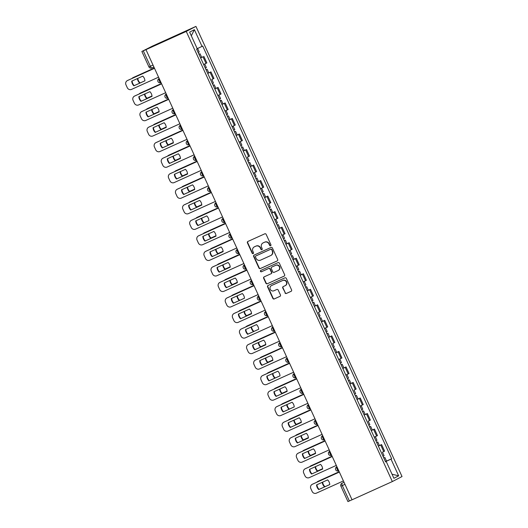 <?xml version="1.0" encoding="UTF-8"?>
<svg xmlns="http://www.w3.org/2000/svg" width="528" height="528" viewBox="0 0 528 528"><rect width="100%" height="100%" fill="white"/><g stroke="black" fill="none" stroke-linecap="round" stroke-linejoin="round"><path stroke-width="0.79" d="M270.574 245.738A0.752 0.719 -117.4 0 0 270.917 244.754L266.158 234.373A1.076 1.03 -117.4 0 0 264.779 233.818L247.909 241.448A1.076 1.03 -117.4 0 0 247.421 242.854L252.173 253.235A0.752 0.719 -117.4 0 0 253.176 253.605A0.752 0.719 -117.4 0 0 253.486 252.641L252.872 251.295A3.439 3.293 -117.4 0 1 254.437 246.814L255.842 246.18A3.439 3.293 -117.4 0 1 260.271 247.949L260.891 249.289A0.752 0.719 -117.4 0 0 261.888 249.665A0.752 0.719 -117.4 0 0 262.198 248.695L261.584 247.355A3.439 3.293 -117.4 0 1 263.149 242.867L264.554 242.233A3.439 3.293 -117.4 0 1 268.99 244.002L269.603 245.348A0.752 0.719 -117.4 0 0 270.574 245.738M284.988 292.908A1.076 1.03 -117.4 0 0 286.374 293.462L291.106 291.324A1.076 1.03 -117.4 0 0 291.595 289.918L286.315 278.388A1.076 1.03 -117.4 0 0 284.929 277.84L268.066 285.47A1.076 1.03 -117.4 0 0 267.577 286.869L272.851 298.399A1.076 1.03 -117.4 0 0 274.237 298.954L279.952 296.366A1.076 1.03 -117.4 0 0 280.441 294.967L278.183 290.03A1.076 1.03 -117.4 0 0 276.797 289.476L273.966 290.763A2.878 2.752 -117.4 0 1 270.29 289.344A2.878 2.752 -117.4 0 1 271.57 285.536L282.678 280.507A2.878 2.752 -117.4 0 1 286.348 281.926A2.878 2.752 -117.4 0 1 285.067 285.734L283.219 286.572A1.076 1.03 -117.4 0 0 282.731 287.978L285.272 292.763A1.076 1.03 -117.4 0 0 286.651 293.317L291.265 291.232M392.337 481.562L352.051 499.792L145.959 49.645L186.245 31.423L392.337 481.562L402.032 476.54L195.941 26.4L152.414 46.114L141.86 51.46L143.286 50.84L150.348 66.271A2.191 0.634 65.7 0 0 151.82 67.973A2.191 0.634 65.7 0 0 151.826 67.967L153.919 67.023L151.82 67.973A2.191 2.191 0 0 1 148.922 66.884L153.021 65.063M277.193 260.931A1.076 1.03 -117.4 0 0 277.682 259.532L272.402 248.002A1.076 1.03 -117.4 0 0 271.016 247.447L254.153 255.083A1.076 1.03 -117.4 0 0 253.664 256.483L258.938 268.013A1.076 1.03 -117.4 0 0 260.324 268.567L277.286 260.885M279.358 263.195L284.638 274.725A1.076 1.03 -117.4 0 1 284.15 276.131L267.28 283.76A1.076 1.03 -117.4 0 1 265.894 283.206L263.637 278.269A1.076 1.03 -117.4 0 1 264.125 276.87L270.97 273.775A1.076 1.03 -117.4 0 0 271.458 272.375L269.96 269.102A1.076 1.03 -117.4 0 0 268.574 268.547L261.452 271.768A0.752 0.719 -117.4 0 1 260.489 271.399A0.752 0.719 -117.4 0 1 260.825 270.402L277.972 262.647A1.076 1.03 -117.4 0 1 279.358 263.195M352.044 499.772L347.952 501.6L340.883 486.169L342.309 485.549L349.378 500.98M145.959 49.645L143.286 50.84M186.245 31.423L195.941 26.4M203.63 64.495L205.986 63.367L202.983 56.793L200.62 57.928M202.983 56.793L201.293 57.506M205.986 63.367L206.851 62.918L203.841 56.351M208.402 73.036L210.949 71.881L207.728 73.458M211.807 79.523L213.959 78.448L210.949 71.881M215.51 88.559L218.064 87.404L214.837 88.981M217.846 95.555L221.067 93.977L218.064 87.404M222.618 104.089L225.172 102.934L221.951 104.511M224.954 111.085L228.182 109.507L225.172 102.934M229.726 119.618L232.28 118.463L229.06 120.041M232.069 126.614L235.29 125.037L232.28 118.463M236.841 135.148L239.389 133.993L236.168 135.571M239.177 142.144L242.398 140.567L239.389 133.993M243.949 150.678L246.503 149.523L243.276 151.1M247.355 157.166L249.506 156.09L246.503 149.523M251.057 166.208L253.612 165.053L250.384 166.63M253.394 173.197L256.621 171.62L253.612 165.053M258.166 181.738L260.72 180.583L257.499 182.16M262.152 192.324L263.234 191.796L261.591 188.219L260.515 188.74L263.729 187.15L260.72 180.583M265.28 197.267L267.828 196.112L264.607 197.69M268.686 203.755L270.838 202.679L267.828 196.112M272.389 212.791L274.943 211.642L271.715 213.213M274.725 219.787L277.946 218.209L274.943 211.642M279.497 228.32L282.051 227.165L278.824 228.743M281.833 235.316L285.061 233.739L282.051 227.165M286.605 243.85L289.159 242.695L285.938 244.273M288.941 250.846L292.169 249.269L289.159 242.695M293.72 259.38L296.267 258.225L293.047 259.802M296.056 266.376L299.277 264.799L296.267 258.225M300.828 274.91L303.376 273.755L300.155 275.332M303.164 281.899L306.385 280.322L303.376 273.755M307.936 290.44L310.49 289.285L307.263 290.862M310.273 297.429L313.493 295.852L310.49 289.285M315.044 305.969L317.599 304.814L314.378 306.392M318.457 312.457L320.608 311.381L317.599 304.814M322.153 321.499L324.707 320.344L321.486 321.922M324.496 328.489L327.716 326.911L324.707 320.344M329.267 337.029L331.815 335.874L328.594 337.445M332.673 343.517L334.825 342.441L331.815 335.874M336.376 352.552L338.93 351.397L335.702 352.975M338.712 359.548L341.933 357.971L338.93 351.397M343.484 368.082L346.038 366.927L342.811 368.504M345.82 375.078L349.048 373.501L346.038 366.927M350.592 383.612L353.146 382.457L349.925 384.034M354.004 390.1L356.156 389.03L353.146 382.457M357.707 399.142L360.254 397.987L357.034 399.564M360.043 406.131L363.264 404.56L360.254 397.987M364.815 414.671L367.369 413.516L364.142 415.094M368.221 421.159L370.372 420.083L367.369 413.516M371.923 430.201L374.477 429.046L371.25 430.624M374.26 437.191L377.487 435.613L374.477 429.046M379.031 445.731L381.586 444.576L378.365 446.153M382.444 452.219L384.595 451.143L381.586 444.576M385.473 461.683L390.991 459.109L398.647 475.834L393.901 478.289L386.239 461.564L385.579 461.908L196.621 49.196L197.287 48.853L189.631 32.129L194.377 29.674L202.033 46.398L197.195 48.655M390.991 459.109L391.657 458.766L202.699 46.048L202.033 46.398M386.146 461.261L391.657 458.766M386.239 461.564L385.552 461.861M194.377 29.674L191.321 35.825M392.027 474.197L398.647 475.834M270.739 245.632A0.752 0.719 -117.4 0 1 269.887 245.203L269.267 243.857A3.439 3.293 -117.4 0 0 264.838 242.088L264.554 242.233M263.003 242.939L263.287 242.794A3.439 3.293 -117.4 0 1 263.432 242.722L264.838 242.088M254.285 246.886L254.569 246.741A3.439 3.293 -117.4 0 1 254.72 246.668L256.126 246.028A3.439 3.293 -117.4 0 1 260.555 247.804L261.169 249.143A0.752 0.719 -117.4 0 0 262.02 249.572M248.035 241.395A1.076 1.03 -117.4 0 0 247.705 242.708L252.457 253.084A0.752 0.719 -117.4 0 0 253.308 253.513M254.278 255.024A1.076 1.03 -117.4 0 0 253.942 256.337L259.222 267.868A1.076 1.03 -117.4 0 0 260.608 268.415L277.352 260.845M271.583 249.671A0.752 0.719 -117.4 0 0 270.613 249.282L255.809 255.981A0.752 0.719 -117.4 0 0 255.466 256.964L256.113 258.377A3.439 3.293 -117.4 0 0 260.542 260.152L270.666 255.572A3.439 3.293 -117.4 0 0 272.23 251.09L271.867 249.526A0.752 0.719 -117.4 0 0 270.897 249.137L270.613 249.282M256.027 255.869A0.752 0.719 -117.4 0 1 256.093 255.836L270.897 249.137M270.811 255.499L271.095 255.354A3.439 3.293 -117.4 0 0 272.514 250.939L272.23 251.09M271.867 249.526L272.514 250.939M284.308 276.038L267.28 283.76M264.251 276.817A1.076 1.03 -117.4 0 0 263.921 278.124L266.178 283.061A1.076 1.03 -117.4 0 0 267.564 283.615M271.062 273.728L271.247 273.629A1.076 1.03 -117.4 0 0 271.742 272.23L270.244 268.957A1.076 1.03 -117.4 0 0 268.858 268.402L261.452 271.768M260.977 270.336A0.752 0.719 -117.4 0 0 261.736 271.623M278.065 270.567A2.878 2.752 -117.4 0 0 279.345 266.752A2.878 2.752 -117.4 0 0 275.669 265.34L271.762 267.109A1.076 1.03 -117.4 0 0 271.273 268.508L272.771 271.781A1.076 1.03 -117.4 0 0 274.151 272.336L278.065 270.567M278.348 270.415A2.878 2.752 -117.4 0 0 279.629 266.607A2.878 2.752 -117.4 0 0 275.953 265.188L275.669 265.34M271.953 267.01A1.076 1.03 -117.4 0 1 272.045 266.963L275.953 265.188M283.345 286.519A1.076 1.03 -117.4 0 0 283.008 287.826L285.272 292.763M285.351 285.589A2.878 2.752 -117.4 0 0 286.631 281.774A2.878 2.752 -117.4 0 0 282.955 280.361L282.678 280.507M271.445 285.595L271.729 285.45A2.878 2.752 -117.4 0 1 271.854 285.384L282.955 280.361M268.191 285.41A1.076 1.03 -117.4 0 0 267.854 286.724L273.134 298.254A1.076 1.03 -117.4 0 0 274.52 298.808L280.111 296.274M198.937 54.259L200.02 53.731L198.911 54.199M200.581 57.842L201.663 57.314L200.02 53.731M137.775 78.401A6.844 6.547 -117.4 0 0 139.887 82.705L139.517 82.896A6.844 6.547 -117.4 0 1 137.405 78.573M154.367 68.006L133.115 77.623A3.287 3.142 -117.4 0 0 132.026 78.461M198.165 52.569L199.247 52.034L197.611 48.464M132.977 77.689L133.34 77.497A3.287 3.142 62.6 0 1 133.485 77.431L133.115 77.623M154.354 67.987L133.485 77.431M139.887 82.705L139.517 82.896M144.923 80.797L134.231 85.628A6.844 6.547 62.6 0 1 132.092 80.975M154.506 68.31L127.466 80.546A3.287 3.142 -117.4 0 0 127.321 80.619L127.69 80.428A3.287 3.142 62.6 0 1 127.835 80.355L154.499 68.29M133.868 85.82L144.923 80.817A6.844 6.547 62.6 0 0 142.778 76.138L131.723 81.14A6.844 6.547 62.6 0 0 133.868 85.82L134.231 85.628M127.321 80.619A3.287 3.142 -117.4 0 0 125.968 84.83L127.288 87.714A3.287 3.142 -117.4 0 0 131.518 89.404L158.565 77.174M206.052 69.788L207.128 69.254L206.019 69.729M207.689 73.372L208.771 72.838L207.128 69.254M152.005 95.99L146.626 98.426A6.844 6.547 -117.4 0 1 144.514 94.103M140.085 93.218L140.455 93.027A3.287 3.142 62.6 0 1 140.593 92.961L161.469 83.516L140.23 93.146A3.287 3.142 -117.4 0 0 139.135 93.991M205.273 68.092L206.356 67.564L204.712 63.987L203.636 64.508M151.998 95.971L146.626 98.426M144.883 93.931A6.844 6.547 -117.4 0 0 146.995 98.234M213.16 85.318L214.236 84.784L213.134 85.259M214.797 88.902L215.879 88.367L214.236 84.784M159.113 111.52L153.74 113.956A6.844 6.547 -117.4 0 1 151.628 109.633M168.584 99.066L147.338 108.676A3.287 3.142 -117.4 0 0 146.243 109.514M212.381 83.622L213.464 83.094L211.827 79.517M159.106 111.5L153.74 113.956M151.998 109.461A6.844 6.547 -117.4 0 0 154.103 113.764M147.193 108.748L147.563 108.557A3.287 3.142 62.6 0 1 147.708 108.484L147.338 108.676M168.577 99.046L147.708 108.484M152.031 96.327L141.346 101.158A6.844 6.547 62.6 0 1 139.201 96.505M161.614 83.84L134.574 96.076A3.287 3.142 -117.4 0 0 134.429 96.142L134.798 95.957A3.287 3.142 62.6 0 1 134.944 95.885L161.608 83.82M140.976 101.35L152.031 96.347A6.844 6.547 62.6 0 0 149.893 91.667L138.831 96.67A6.844 6.547 62.6 0 0 140.976 101.35L141.346 101.158M134.429 96.142A3.287 3.142 -117.4 0 0 133.076 100.36L134.402 103.244A3.287 3.142 -117.4 0 0 138.633 104.933L165.673 92.697M159.139 111.877L148.084 116.879A6.844 6.547 62.6 0 1 145.946 112.2L157.001 107.197A6.844 6.547 62.6 0 1 159.139 111.877L148.454 116.688A6.844 6.547 62.6 0 1 146.309 112.035M141.544 111.672L141.907 111.481A3.287 3.142 62.6 0 1 142.052 111.415L168.716 99.35L141.682 111.606A3.287 3.142 -117.4 0 0 140.191 115.889L141.511 118.774A3.287 3.142 -117.4 0 0 145.741 120.463L172.781 108.227M148.084 116.879L148.454 116.688M220.268 100.848L221.351 100.313L220.242 100.782M221.912 104.432L222.988 103.897L221.351 100.313M166.221 127.05L160.849 129.479A6.844 6.547 -117.4 0 1 158.737 125.156M154.301 124.278L154.671 124.087A3.287 3.142 62.6 0 1 154.816 124.014L175.685 114.569L154.447 124.205A3.287 3.142 -117.4 0 0 153.358 125.044M219.496 99.152L220.572 98.624L218.935 95.04L217.853 95.568M166.221 127.03L160.849 129.479M159.106 124.991A6.844 6.547 -117.4 0 0 161.218 129.294M227.377 116.371L228.459 115.843L227.35 116.312M229.02 119.955L230.096 119.427L228.459 115.843M173.329 142.58L167.957 145.009A6.844 6.547 -117.4 0 1 165.845 140.686M182.807 130.119L161.555 139.735A3.287 3.142 -117.4 0 0 160.466 140.573M226.604 114.682L227.68 114.154L226.043 110.57M224.961 111.098L226.03 110.583M173.329 142.553L167.957 145.009M166.214 140.521A6.844 6.547 -117.4 0 0 168.326 144.817M161.416 139.808L161.779 139.616A3.287 3.142 62.6 0 1 161.924 139.544L161.555 139.735M182.794 130.099L161.924 139.544M234.491 131.901L235.567 131.373L234.458 131.842M236.128 135.485L237.211 134.957L235.567 131.373M180.444 158.11L175.065 160.538A6.844 6.547 -117.4 0 1 172.953 156.215M189.915 145.649L168.67 155.265A3.287 3.142 -117.4 0 0 167.574 156.103M233.713 130.211L234.795 129.683L233.152 126.1L232.076 126.628M180.437 158.083L175.065 160.538M173.323 156.05A6.844 6.547 -117.4 0 0 175.435 160.347M168.524 155.331L168.894 155.146A3.287 3.142 62.6 0 1 169.033 155.074L168.67 155.265M189.908 145.629L169.033 155.074M166.247 127.38L155.562 132.218A6.844 6.547 62.6 0 1 153.424 127.565M175.837 114.899L148.797 127.136A3.287 3.142 -117.4 0 0 148.652 127.202L149.021 127.01A3.287 3.142 62.6 0 1 149.16 126.944L175.824 114.88M155.192 132.409L166.254 127.406A6.844 6.547 62.6 0 0 164.109 122.727L153.054 127.73A6.844 6.547 62.6 0 0 155.192 132.409L155.562 132.218M148.652 127.202A3.287 3.142 -117.4 0 0 147.299 131.413L148.619 134.303A3.287 3.142 -117.4 0 0 152.849 135.993L179.89 123.757M173.362 142.936L162.307 147.939A6.844 6.547 62.6 0 1 160.162 143.26L171.217 138.257A6.844 6.547 62.6 0 1 173.362 142.936L162.67 147.748A6.844 6.547 62.6 0 1 160.532 143.095M155.76 142.732L156.13 142.54A3.287 3.142 62.6 0 1 156.268 142.474L182.939 130.409L155.905 142.666A3.287 3.142 -117.4 0 0 154.407 146.942L155.727 149.833A3.287 3.142 -117.4 0 0 159.958 151.523L187.004 139.286M162.307 147.939L162.67 147.748M180.47 158.44L169.778 163.277A6.844 6.547 62.6 0 1 167.64 158.624M190.054 145.959L163.013 158.189A3.287 3.142 -117.4 0 0 162.868 158.261L163.238 158.07A3.287 3.142 62.6 0 1 163.383 158.004L190.047 145.939M169.415 163.469L180.47 158.466A6.844 6.547 62.6 0 0 178.332 153.787L167.27 158.789A6.844 6.547 62.6 0 0 169.415 163.469L169.778 163.277M162.868 158.261A3.287 3.142 -117.4 0 0 161.515 162.472L162.835 165.363A3.287 3.142 -117.4 0 0 167.072 167.053L194.113 154.816M187.579 173.969L176.893 178.807A6.844 6.547 62.6 0 1 174.748 174.148M197.162 161.489L170.122 173.719A3.287 3.142 -117.4 0 0 169.983 173.791L170.346 173.6A3.287 3.142 62.6 0 1 170.491 173.527L197.155 161.462M176.524 178.999L187.579 173.996A6.844 6.547 62.6 0 0 185.44 169.316L174.379 174.319A6.844 6.547 62.6 0 0 176.524 178.999L176.893 178.807M169.983 173.791A3.287 3.142 -117.4 0 0 168.623 178.002L169.95 180.886A3.287 3.142 -117.4 0 0 174.181 182.582L201.221 170.346M194.687 189.499L184.001 194.337A6.844 6.547 62.6 0 1 181.863 189.677M204.277 177.012L177.23 189.248A3.287 3.142 -117.4 0 0 177.091 189.321L177.454 189.13A3.287 3.142 62.6 0 1 177.599 189.057L204.263 176.992M183.632 194.522L194.693 189.519A6.844 6.547 62.6 0 0 192.548 184.846L181.493 189.849A6.844 6.547 62.6 0 0 183.632 194.522L184.001 194.337M177.091 189.321A3.287 3.142 -117.4 0 0 175.738 193.532L177.058 196.416A3.287 3.142 -117.4 0 0 181.289 198.112L208.329 185.876M201.802 205.029L191.11 209.867A6.844 6.547 62.6 0 1 188.971 205.207M211.385 192.542L184.345 204.778A3.287 3.142 -117.4 0 0 184.199 204.851L184.569 204.659A3.287 3.142 62.6 0 1 184.708 204.587L211.378 192.522M190.74 210.052L201.802 205.049A6.844 6.547 62.6 0 0 199.657 200.369L188.602 205.372A6.844 6.547 62.6 0 0 190.74 210.052L191.11 209.867M184.199 204.851A3.287 3.142 -117.4 0 0 182.846 209.062L184.166 211.946A3.287 3.142 -117.4 0 0 188.397 213.635L215.444 201.406M208.91 220.579L197.855 225.581A6.844 6.547 62.6 0 1 195.71 220.902L206.765 215.899A6.844 6.547 62.6 0 1 208.91 220.579L198.218 225.39A6.844 6.547 62.6 0 1 196.079 220.737M191.308 220.374L191.677 220.189A3.287 3.142 62.6 0 1 191.822 220.117L218.486 208.052L191.453 220.308A3.287 3.142 -117.4 0 0 189.955 224.591L191.275 227.476A3.287 3.142 -117.4 0 0 195.505 229.165L222.552 216.929M197.855 225.581L198.218 225.39M216.018 236.089L205.333 240.92A6.844 6.547 62.6 0 1 203.188 236.267M225.601 223.601L198.561 235.838A3.287 3.142 -117.4 0 0 198.416 235.904L198.785 235.712A3.287 3.142 62.6 0 1 198.931 235.646L225.595 223.582M204.963 241.111L216.018 236.108A6.844 6.547 62.6 0 0 213.88 231.429L202.818 236.432A6.844 6.547 62.6 0 0 204.963 241.111L205.333 240.92M198.416 235.904A3.287 3.142 -117.4 0 0 197.063 240.121L198.389 243.005A3.287 3.142 -117.4 0 0 202.62 244.695L229.66 232.459M223.126 251.638L212.071 256.641A6.844 6.547 62.6 0 1 209.933 251.962L220.988 246.959A6.844 6.547 62.6 0 1 223.126 251.638L212.441 256.45A6.844 6.547 62.6 0 1 210.302 251.797M205.531 251.434L205.894 251.242A3.287 3.142 62.6 0 1 206.039 251.176L232.703 239.111L205.669 251.368A3.287 3.142 -117.4 0 0 204.178 255.644L205.498 258.535A3.287 3.142 -117.4 0 0 209.728 260.225L236.768 247.988M212.071 256.641L212.441 256.45M230.241 267.142L219.549 271.979A6.844 6.547 62.6 0 1 217.411 267.326M239.824 254.661L212.784 266.897A3.287 3.142 -117.4 0 0 212.639 266.963L213.008 266.772A3.287 3.142 62.6 0 1 213.147 266.706L239.811 254.641M219.179 272.171L230.241 267.168A6.844 6.547 62.6 0 0 228.096 262.489L217.041 267.491A6.844 6.547 62.6 0 0 219.179 272.171L219.549 271.979M212.639 266.963A3.287 3.142 -117.4 0 0 211.286 271.174L212.606 274.065A3.287 3.142 -117.4 0 0 216.836 275.755L243.877 263.518M237.349 282.671L226.657 287.509A6.844 6.547 62.6 0 1 224.519 282.856M246.932 270.191L219.892 282.421A3.287 3.142 -117.4 0 0 219.747 282.493L220.117 282.302A3.287 3.142 62.6 0 1 220.262 282.236L246.926 270.171M226.294 287.701L237.349 282.698A6.844 6.547 62.6 0 0 235.204 278.018L224.149 283.021A6.844 6.547 62.6 0 0 226.294 287.701L226.657 287.509M219.747 282.493A3.287 3.142 -117.4 0 0 218.394 286.704L219.714 289.595A3.287 3.142 -117.4 0 0 223.945 291.284L250.991 279.048M244.457 298.201L233.772 303.039A6.844 6.547 62.6 0 1 231.627 298.379M226.855 298.023L227.225 297.832A3.287 3.142 62.6 0 1 227.37 297.759L254.034 285.701L227 297.95A3.287 3.142 -117.4 0 0 225.502 302.234L226.829 305.125A3.287 3.142 -117.4 0 0 231.059 306.814L258.1 294.578M233.402 303.23L244.457 298.228A6.844 6.547 62.6 0 0 242.319 293.548L231.257 298.551A6.844 6.547 62.6 0 0 233.402 303.23L233.772 303.039M251.566 313.731L240.88 318.569A6.844 6.547 62.6 0 1 238.735 313.909M261.155 301.244L234.109 313.48A3.287 3.142 -117.4 0 0 233.97 313.553L234.333 313.361A3.287 3.142 62.6 0 1 234.478 313.289L261.142 301.224M240.511 318.754L251.566 313.751A6.844 6.547 62.6 0 0 249.427 309.078L238.372 314.081A6.844 6.547 62.6 0 0 240.511 318.754L240.88 318.569M233.97 313.553A3.287 3.142 -117.4 0 0 232.617 317.764L233.937 320.648A3.287 3.142 -117.4 0 0 238.168 322.344L265.208 310.108M258.68 329.281L247.619 334.283A6.844 6.547 62.6 0 1 245.48 329.604L256.535 324.601A6.844 6.547 62.6 0 1 258.68 329.281L247.988 334.099A6.844 6.547 62.6 0 1 245.85 329.439M241.078 329.083L241.448 328.891A3.287 3.142 62.6 0 1 241.586 328.819L268.25 316.754L241.223 329.01A3.287 3.142 -117.4 0 0 239.725 333.293L241.045 336.178A3.287 3.142 -117.4 0 0 245.276 337.867L272.316 325.637M247.619 334.283L247.988 334.099M265.789 344.791L255.097 349.622A6.844 6.547 62.6 0 1 252.958 344.969M275.372 332.303L248.332 344.54A3.287 3.142 -117.4 0 0 248.186 344.606L248.556 344.421A3.287 3.142 62.6 0 1 248.695 344.348L275.365 332.284M254.734 349.813L265.789 344.81A6.844 6.547 62.6 0 0 263.644 340.131L252.589 345.134A6.844 6.547 62.6 0 0 254.734 349.813L255.097 349.622M248.186 344.606A3.287 3.142 -117.4 0 0 246.833 348.823L248.153 351.707A3.287 3.142 -117.4 0 0 252.384 353.397L279.431 341.167M272.897 360.34L261.842 365.343A6.844 6.547 62.6 0 1 259.697 360.664L270.758 355.661A6.844 6.547 62.6 0 1 272.897 360.34L262.205 365.152A6.844 6.547 62.6 0 1 260.066 360.499M255.295 360.136L255.664 359.951A3.287 3.142 62.6 0 1 255.809 359.878L282.473 347.813L255.44 360.07A3.287 3.142 -117.4 0 0 253.942 364.353L255.268 367.237A3.287 3.142 -117.4 0 0 259.499 368.927L286.539 356.69M261.842 365.343L262.205 365.152M280.005 375.844L269.32 380.681A6.844 6.547 62.6 0 1 267.175 376.028M289.588 363.363L262.548 375.599A3.287 3.142 -117.4 0 0 262.409 375.665L262.772 375.474A3.287 3.142 62.6 0 1 262.918 375.408L289.582 363.343M268.95 380.873L280.005 375.87A6.844 6.547 62.6 0 0 277.867 371.191L266.805 376.193A6.844 6.547 62.6 0 0 268.95 380.873L269.32 380.681M262.409 375.665A3.287 3.142 -117.4 0 0 261.05 379.883L262.376 382.767A3.287 3.142 -117.4 0 0 266.607 384.457L293.647 372.22M287.113 391.373L276.428 396.211A6.844 6.547 62.6 0 1 274.289 391.558M296.703 378.893L269.656 391.129A3.287 3.142 -117.4 0 0 269.518 391.195L269.881 391.004A3.287 3.142 62.6 0 1 270.026 390.938L296.69 378.873M276.058 396.403L287.12 391.4A6.844 6.547 62.6 0 0 284.975 386.72L273.92 391.723A6.844 6.547 62.6 0 0 276.058 396.403L276.428 396.211M269.518 391.195A3.287 3.142 -117.4 0 0 268.165 395.406L269.485 398.297A3.287 3.142 -117.4 0 0 273.715 399.986L300.755 387.75M294.228 406.903L283.536 411.741A6.844 6.547 62.6 0 1 281.398 407.088M276.626 406.725L276.995 406.534A3.287 3.142 62.6 0 1 277.134 406.468L303.805 394.403L276.771 406.652A3.287 3.142 -117.4 0 0 275.273 410.936L276.593 413.827A3.287 3.142 -117.4 0 0 280.823 415.516L307.87 403.28M283.173 411.932L294.228 406.93A6.844 6.547 62.6 0 0 292.083 402.25L281.028 407.253A6.844 6.547 62.6 0 0 283.173 411.932L283.536 411.741M241.6 147.431L242.675 146.903L241.573 147.371M243.236 151.015L244.319 150.487L242.675 146.903M187.552 173.639L182.18 176.068A6.844 6.547 -117.4 0 1 180.068 171.745M175.633 170.861L176.002 170.669A3.287 3.142 62.6 0 1 176.141 170.603L197.017 161.159L175.778 170.795A3.287 3.142 -117.4 0 0 174.682 171.633M240.821 145.741L241.903 145.207L240.266 141.629M239.184 142.157L240.247 141.636M187.546 173.613L182.18 176.068M180.437 171.58A6.844 6.547 -117.4 0 0 182.543 175.877M248.708 162.961L249.79 162.433L248.681 162.901M250.351 166.544L251.427 166.016L249.79 162.433M187.546 187.11A6.844 6.547 -117.4 0 0 189.651 191.407L194.66 189.143L189.288 191.598A6.844 6.547 -117.4 0 1 187.176 187.275M204.131 176.708L182.886 186.325A3.287 3.142 -117.4 0 0 181.79 187.163M247.936 161.271L249.011 160.736L247.375 157.159M182.741 186.391L183.11 186.199A3.287 3.142 62.6 0 1 183.256 186.133L182.886 186.325M204.125 176.689L183.256 186.133M189.651 191.407L189.288 191.598M255.816 178.49L256.898 177.962L255.79 178.431M257.459 182.074L258.535 181.546L256.898 177.962M201.769 204.692L196.396 207.128A6.844 6.547 -117.4 0 1 194.284 202.805M189.856 201.92L190.219 201.729A3.287 3.142 62.6 0 1 190.364 201.663L211.233 192.218L189.994 201.854A3.287 3.142 -117.4 0 0 188.905 202.693M255.044 176.801L256.12 176.266L254.483 172.689M253.4 173.217L254.47 172.696M201.769 204.673L196.396 207.128M194.654 202.633A6.844 6.547 -117.4 0 0 196.766 206.936M262.924 194.02L264.007 193.486L262.898 193.961M264.568 197.604L265.65 197.069L264.007 193.486M201.762 218.163A6.844 6.547 -117.4 0 0 203.874 222.466L203.504 222.658A6.844 6.547 -117.4 0 1 201.392 218.335M218.354 207.768L197.102 217.378A3.287 3.142 -117.4 0 0 196.013 218.222M196.964 217.45L197.327 217.259A3.287 3.142 62.6 0 1 197.472 217.193L197.102 217.378M218.348 207.748L197.472 217.193M203.874 222.466L203.504 222.658M270.039 209.55L271.115 209.015L270.013 209.491M271.676 213.134L272.758 212.599L271.115 209.015M215.992 235.752L210.613 238.187A6.844 6.547 -117.4 0 1 208.501 233.864M225.463 223.298L204.217 232.907A3.287 3.142 -117.4 0 0 203.122 233.752M269.26 207.854L270.343 207.326L268.706 203.749M215.985 235.732L210.613 238.187M208.877 233.693A6.844 6.547 -117.4 0 0 210.982 237.996M204.072 232.98L204.442 232.789A3.287 3.142 62.6 0 1 204.58 232.716L204.217 232.907M225.456 223.278L204.58 232.716M277.147 225.08L278.223 224.545L277.121 225.014M278.791 228.664L279.866 228.129L278.223 224.545M223.1 251.282L217.727 253.711A6.844 6.547 -117.4 0 1 215.615 249.388M232.571 238.828L211.325 248.437A3.287 3.142 -117.4 0 0 210.23 249.275M276.375 223.384L277.451 222.856L275.814 219.272M274.732 219.8L275.794 219.285M223.1 251.262L217.727 253.711M215.985 249.223A6.844 6.547 -117.4 0 0 218.09 253.526M211.18 248.51L211.55 248.318A3.287 3.142 62.6 0 1 211.695 248.246L211.325 248.437M232.564 238.808L211.695 248.246M284.255 240.603L285.338 240.075L284.229 240.544M285.899 244.187L286.975 243.659L285.338 240.075M230.208 266.812L224.836 269.24A6.844 6.547 -117.4 0 1 222.724 264.917M239.686 254.351L218.434 263.967A3.287 3.142 -117.4 0 0 217.345 264.805M283.483 238.913L284.559 238.385L282.922 234.802M281.84 235.33L282.902 234.815M230.208 266.785L224.836 269.24M223.093 264.752A6.844 6.547 -117.4 0 0 225.205 269.056M218.288 264.04L218.658 263.848A3.287 3.142 62.6 0 1 218.803 263.776L218.434 263.967M239.672 254.331L218.803 263.776M291.364 256.133L292.446 255.605L291.337 256.073M293.007 259.717L294.089 259.189L292.446 255.605M237.316 282.341L231.944 284.77A6.844 6.547 -117.4 0 1 229.832 280.447M246.794 269.881L225.542 279.497A3.287 3.142 -117.4 0 0 224.453 280.335M290.591 254.443L291.674 253.915L290.03 250.331M288.948 250.859L290.017 250.338M237.316 282.315L231.944 284.77M230.201 280.282A6.844 6.547 -117.4 0 0 232.313 284.579M225.403 279.563L225.766 279.378A3.287 3.142 62.6 0 1 225.911 279.305L225.542 279.497M246.781 269.861L225.911 279.305M298.478 271.663L299.554 271.135L298.445 271.603M300.115 275.246L301.198 274.718L299.554 271.135M237.31 295.812A6.844 6.547 -117.4 0 0 239.422 300.109L239.052 300.3A6.844 6.547 -117.4 0 1 236.94 295.977M253.902 285.41L232.657 295.027A3.287 3.142 -117.4 0 0 231.561 295.865M297.7 269.973L298.782 269.438L297.139 265.861M296.063 266.389L297.125 265.868M232.511 295.093L232.881 294.901A3.287 3.142 62.6 0 1 233.02 294.835L232.657 295.027M253.895 285.391L233.02 294.835M239.422 300.109L239.052 300.3M305.587 287.192L306.662 286.664L305.56 287.133M307.223 290.776L308.306 290.248L306.662 286.664M251.539 313.401L246.167 315.83A6.844 6.547 -117.4 0 1 244.055 311.507M239.62 310.622L239.989 310.431A3.287 3.142 62.6 0 1 240.134 310.365L261.004 300.92L239.765 310.556A3.287 3.142 -117.4 0 0 238.669 311.395M304.808 285.503L305.89 284.968L304.253 281.391M303.171 281.919L304.234 281.398M251.539 313.375L246.167 315.83M244.424 311.342A6.844 6.547 -117.4 0 0 246.53 315.638M312.695 302.722L313.777 302.194L312.668 302.663M314.338 306.306L315.414 305.778L313.777 302.194M251.533 326.872A6.844 6.547 -117.4 0 0 253.645 331.168L253.275 331.36A6.844 6.547 -117.4 0 1 251.163 327.037M268.125 316.47L246.873 326.086A3.287 3.142 -117.4 0 0 245.784 326.924M311.923 301.033L312.998 300.498L311.362 296.921L310.279 297.449M246.728 326.152L247.097 325.961A3.287 3.142 62.6 0 1 247.243 325.895L246.873 326.086M268.112 316.45L247.243 325.895M253.645 331.168L253.275 331.36M319.803 318.252L320.885 317.717L319.777 318.193M321.446 321.836L322.522 321.301L320.885 317.717M265.756 344.454L260.383 346.889A6.844 6.547 -117.4 0 1 258.271 342.566M275.233 332L253.981 341.609A3.287 3.142 -117.4 0 0 252.892 342.454M319.031 316.556L320.107 316.028L318.47 312.451M265.756 344.434L260.383 346.889M258.641 342.395A6.844 6.547 -117.4 0 0 260.753 346.698M253.843 341.682L254.206 341.491A3.287 3.142 62.6 0 1 254.351 341.425L253.981 341.609M275.22 331.98L254.351 341.425M326.918 333.782L327.994 333.247L326.885 333.722M328.555 337.366L329.637 336.831L327.994 333.247M272.87 359.984L267.491 362.419A6.844 6.547 -117.4 0 1 265.379 358.096M260.951 357.212L261.32 357.02A3.287 3.142 62.6 0 1 261.459 356.948L282.335 347.51L261.096 357.139A3.287 3.142 -117.4 0 0 260 357.984M326.139 332.086L327.221 331.558L325.578 327.98L324.502 328.502M272.864 359.964L267.491 362.419M265.749 357.925A6.844 6.547 -117.4 0 0 267.861 362.228M334.026 349.312L335.102 348.777L334 349.246M335.663 352.895L336.745 352.361L335.102 348.777M272.864 373.454A6.844 6.547 -117.4 0 0 274.969 377.758L274.606 377.942A6.844 6.547 -117.4 0 1 272.494 373.626M289.45 363.059L268.204 372.669A3.287 3.142 -117.4 0 0 267.109 373.507M333.247 347.615L334.33 347.087L332.693 343.504M268.059 372.742L268.429 372.55A3.287 3.142 62.6 0 1 268.567 372.478L268.204 372.669M289.443 363.04L268.567 372.478M274.969 377.758L274.606 377.942M341.134 364.841L342.217 364.307L341.108 364.775M342.778 368.419L343.853 367.891L342.217 364.307M287.087 391.043L281.714 393.472A6.844 6.547 -117.4 0 1 279.602 389.149M296.558 378.583L275.312 388.199A3.287 3.142 -117.4 0 0 274.223 389.037M340.362 363.145L341.438 362.617L339.801 359.033M338.719 359.561L339.781 359.047M287.087 391.017L281.714 393.472M279.972 388.984A6.844 6.547 -117.4 0 0 282.077 393.287M275.167 388.271L275.537 388.08A3.287 3.142 62.6 0 1 275.682 388.007L275.312 388.199M296.551 378.563L275.682 388.007M348.242 380.365L349.325 379.837L348.216 380.305M349.886 383.948L350.962 383.42L349.325 379.837M287.08 404.514A6.844 6.547 -117.4 0 0 289.192 408.811L288.823 409.002A6.844 6.547 -117.4 0 1 286.711 404.679M303.673 394.112L282.421 403.729A3.287 3.142 -117.4 0 0 281.332 404.567M347.47 378.675L348.546 378.147L346.909 374.563M345.827 375.091L346.896 374.57M282.282 403.795L282.645 403.61A3.287 3.142 62.6 0 1 282.79 403.537L282.421 403.729M303.659 394.093L282.79 403.537M289.192 408.811L288.823 409.002M355.351 395.894L356.433 395.366L355.324 395.835M356.994 399.478L358.076 398.95L356.433 395.366M301.31 422.103L295.931 424.532A6.844 6.547 -117.4 0 1 293.819 420.209M310.781 409.642L289.529 419.258A3.287 3.142 -117.4 0 0 288.44 420.097M354.578 394.205L355.661 393.67L354.017 390.093M301.303 422.077L295.931 424.532M294.188 420.044A6.844 6.547 -117.4 0 0 296.3 424.34M289.39 419.324L289.753 419.14A3.287 3.142 62.6 0 1 289.898 419.067L289.529 419.258M310.774 409.622L289.898 419.067M362.465 411.424L363.541 410.896L362.439 411.365M364.102 415.008L365.185 414.48L363.541 410.896M308.418 437.633L303.046 440.062A6.844 6.547 -117.4 0 1 300.927 435.739M317.889 425.172L296.644 434.788A3.287 3.142 -117.4 0 0 295.548 435.626M361.687 409.735L362.769 409.2L361.132 405.623L360.05 406.151M308.411 437.606L303.046 440.062M301.303 435.574A6.844 6.547 -117.4 0 0 303.409 439.87M296.498 434.854L296.868 434.663A3.287 3.142 62.6 0 1 297.007 434.597L296.644 434.788M317.882 425.152L297.007 434.597M369.574 426.954L370.649 426.426L369.547 426.895M371.217 430.538L372.293 430.01L370.649 426.426M315.526 453.156L310.154 455.591A6.844 6.547 -117.4 0 1 308.042 451.268M324.997 440.702L303.752 450.318A3.287 3.142 -117.4 0 0 302.656 451.156M368.801 425.264L369.877 424.73L368.24 421.153M315.526 453.136L310.154 455.591M308.411 451.103A6.844 6.547 -117.4 0 0 310.517 455.4M303.607 450.384L303.976 450.193A3.287 3.142 62.6 0 1 304.121 450.127L303.752 450.318M324.991 440.682L304.121 450.127M376.682 442.484L377.764 441.949L376.655 442.424M378.325 446.068L379.401 445.533L377.764 441.949M322.634 468.686L317.262 471.121A6.844 6.547 -117.4 0 1 315.15 466.798M310.715 465.914L311.084 465.722A3.287 3.142 62.6 0 1 311.23 465.656L332.099 456.212L310.86 465.841A3.287 3.142 -117.4 0 0 309.771 466.686M375.91 440.794L376.985 440.26L375.349 436.682L374.266 437.21M322.634 468.666L317.262 471.121M315.52 466.627A6.844 6.547 -117.4 0 0 317.632 470.93M301.336 422.433L290.644 427.271A6.844 6.547 62.6 0 1 288.506 422.611M310.919 409.952L283.879 422.182A3.287 3.142 -117.4 0 0 283.734 422.255L284.104 422.063A3.287 3.142 62.6 0 1 284.249 421.997L310.913 409.933M290.281 427.462L301.336 422.459A6.844 6.547 62.6 0 0 299.191 417.78L288.136 422.783A6.844 6.547 62.6 0 0 290.281 427.462L290.644 427.271M283.734 422.255A3.287 3.142 -117.4 0 0 282.381 426.466L283.701 429.356A3.287 3.142 -117.4 0 0 287.938 431.046L314.978 418.81M308.444 437.989L297.389 442.992A6.844 6.547 62.6 0 1 295.244 438.313L306.306 433.31A6.844 6.547 62.6 0 1 308.444 437.989L297.759 442.801A6.844 6.547 62.6 0 1 295.614 438.141M290.842 437.785L291.212 437.593A3.287 3.142 62.6 0 1 291.357 437.521L318.021 425.456L290.987 437.712A3.287 3.142 -117.4 0 0 289.489 441.995L290.816 444.88A3.287 3.142 -117.4 0 0 295.046 446.576L322.087 434.339M297.389 442.992L297.759 442.801M315.553 453.493L304.867 458.33A6.844 6.547 62.6 0 1 302.729 453.671M325.142 441.005L298.096 453.242A3.287 3.142 -117.4 0 0 297.957 453.314L298.32 453.123A3.287 3.142 62.6 0 1 298.465 453.05L325.129 440.986M304.498 458.515L315.559 453.512A6.844 6.547 62.6 0 0 313.414 448.84L302.359 453.836A6.844 6.547 62.6 0 0 304.498 458.515L304.867 458.33M297.957 453.314A3.287 3.142 -117.4 0 0 296.604 457.525L297.924 460.409A3.287 3.142 -117.4 0 0 302.155 462.099L329.195 449.869M322.667 469.042L311.606 474.045A6.844 6.547 62.6 0 1 309.467 469.366L320.522 464.363A6.844 6.547 62.6 0 1 322.667 469.042L311.975 473.854A6.844 6.547 62.6 0 1 309.837 469.201M305.065 468.838L305.435 468.653A3.287 3.142 62.6 0 1 305.573 468.58L332.244 456.515L305.21 468.772A3.287 3.142 -117.4 0 0 303.712 473.055L305.032 475.939A3.287 3.142 -117.4 0 0 309.263 477.629L336.303 465.399M311.606 474.045L311.975 473.854M383.79 458.014L384.872 457.479L383.764 457.954M385.433 461.597L386.516 461.063L384.872 457.479M322.628 482.156A6.844 6.547 -117.4 0 0 324.74 486.46L324.37 486.651A6.844 6.547 -117.4 0 1 322.258 482.328M339.22 471.761L317.968 481.371A3.287 3.142 -117.4 0 0 316.879 482.216M383.018 456.317L384.1 455.789L382.457 452.212M317.83 481.444L318.193 481.252A3.287 3.142 62.6 0 1 318.338 481.186L317.968 481.371M339.214 471.742L318.338 481.186M324.74 486.46L324.37 486.651M329.776 484.552L319.084 489.383A6.844 6.547 62.6 0 1 316.945 484.73M339.359 472.065L312.319 484.301A3.287 3.142 -117.4 0 0 312.173 484.367L312.543 484.183A3.287 3.142 62.6 0 1 312.688 484.11L339.352 472.045M318.721 489.575L329.776 484.572A6.844 6.547 62.6 0 0 327.631 479.893L316.576 484.895A6.844 6.547 62.6 0 0 318.721 489.575L319.084 489.383M312.173 484.367A3.287 3.142 -117.4 0 0 310.82 488.585L312.14 491.469A3.287 3.142 -117.4 0 0 316.371 493.159L343.418 480.922M344.058 482.321L341.966 483.265A2.191 2.092 62.6 0 0 341.867 483.311L341.966 483.265A2.191 0.634 65.7 0 0 342.309 485.549L344.982 484.341M376.622 436.062L373.613 429.488M369.514 420.532L366.505 413.965M362.399 405.002L359.396 398.435M355.291 389.473L352.282 382.906M348.183 373.943L345.173 367.376M341.075 358.42L338.065 351.846M333.967 342.89L330.957 336.316M326.852 327.36L323.849 320.786M319.744 311.83L316.734 305.257M312.635 296.3L309.626 289.733M305.527 280.771L302.518 274.204M298.412 265.241L295.409 258.674M291.304 249.711L288.295 243.144M284.196 234.181L281.186 227.614M277.088 218.658L274.078 212.084M269.973 203.128L266.97 196.555M262.865 187.598L259.855 181.025M255.757 172.069L252.747 165.502M248.648 156.539L245.639 149.972M241.54 141.009L238.531 134.442M234.425 125.479L231.422 118.912M227.317 109.949L224.308 103.382M220.209 94.426L217.199 87.853M213.101 78.896L210.091 72.323M383.731 451.592L380.721 445.018M338.771 470.778L338.587 470.857A2.191 0.634 65.7 0 1 338.58 470.864A2.191 0.634 65.7 0 1 337.102 469.141A2.191 0.634 65.7 0 1 336.765 466.877L336.765 466.877A2.191 2.092 62.6 0 0 336.666 466.924A2.191 2.191 0 0 0 335.702 469.821A2.191 2.191 0 0 0 338.58 470.864L338.771 470.778M329.558 451.394A2.191 2.191 0 0 0 328.594 454.291A2.191 2.191 0 0 0 331.472 455.334L331.478 455.327A2.191 0.634 65.7 0 0 331.478 455.327A2.191 0.634 65.7 0 1 329.993 453.611A2.191 0.634 65.7 0 1 329.657 451.348L329.558 451.394A2.191 2.092 62.6 0 1 329.657 451.348L329.835 451.262M322.45 435.864A2.191 2.191 0 0 0 321.486 438.761A2.191 2.191 0 0 0 324.357 439.804L324.37 439.798A2.191 0.634 65.7 0 0 324.37 439.798A2.191 0.634 65.7 0 1 322.885 438.088A2.191 0.634 65.7 0 1 322.542 435.818L322.45 435.864A2.191 2.092 62.6 0 1 322.542 435.818L322.727 435.739M315.341 420.334A2.191 2.191 0 0 0 314.378 423.232A2.191 2.191 0 0 0 317.249 424.274L317.255 424.268A2.191 0.634 65.7 0 0 317.255 424.268A2.191 0.634 65.7 0 1 315.777 422.558A2.191 0.634 65.7 0 1 315.434 420.288L315.341 420.334A2.191 2.092 62.6 0 1 315.434 420.288L315.619 420.209M310.332 408.659L310.147 408.738A2.191 0.634 65.7 0 0 310.147 408.738A2.191 0.634 65.7 0 1 308.662 407.029A2.191 0.634 65.7 0 1 308.326 404.758L308.326 404.758A2.191 2.092 62.6 0 0 308.233 404.804A2.191 2.191 0 0 0 307.27 407.708A2.191 2.191 0 0 0 310.141 408.745L310.332 408.659M303.217 393.129L303.039 393.215A2.191 0.634 65.7 0 0 303.039 393.215A2.191 0.634 65.7 0 1 301.554 391.499A2.191 0.634 65.7 0 1 301.217 389.228L301.217 389.228A2.191 2.092 62.6 0 0 301.118 389.275A2.191 2.191 0 0 0 300.155 392.179A2.191 2.191 0 0 0 303.032 393.215L303.217 393.129M296.109 377.599L295.931 377.685A2.191 0.634 65.7 0 1 295.918 377.685A2.191 0.634 65.7 0 1 294.446 375.969A2.191 0.634 65.7 0 1 294.109 373.699L294.109 373.699A2.191 2.092 62.6 0 0 294.01 373.745A2.191 2.191 0 0 0 293.047 376.649A2.191 2.191 0 0 0 295.918 377.685L296.109 377.599M289.001 362.069L288.823 362.155A2.191 0.634 65.7 0 0 288.823 362.155A2.191 0.634 65.7 0 1 287.338 360.439A2.191 0.634 65.7 0 1 286.994 358.175L286.994 358.175A2.191 2.092 62.6 0 0 286.902 358.222A2.191 2.191 0 0 0 285.938 361.119A2.191 2.191 0 0 0 288.809 362.155L289.001 362.069M279.794 342.692A2.191 2.191 0 0 0 278.83 345.589A2.191 2.191 0 0 0 281.701 346.632L281.708 346.625A2.191 0.634 65.7 0 1 281.701 346.632A2.191 0.634 65.7 0 1 280.223 344.909A2.191 0.634 65.7 0 1 279.886 342.646L279.794 342.692A2.191 2.092 62.6 0 1 279.886 342.646L280.071 342.56M274.784 331.016L274.6 331.096A2.191 0.634 65.7 0 0 274.6 331.096A2.191 0.634 65.7 0 1 273.115 329.38A2.191 0.634 65.7 0 1 272.778 327.116L272.778 327.116A2.191 2.092 62.6 0 0 272.679 327.162A2.191 2.191 0 0 0 271.715 330.059A2.191 2.191 0 0 0 274.593 331.102L274.784 331.016M267.67 315.487L267.491 315.566A2.191 0.634 65.7 0 0 267.491 315.566A2.191 0.634 65.7 0 1 266.006 313.856A2.191 0.634 65.7 0 1 265.67 311.586L265.67 311.586A2.191 2.092 62.6 0 0 265.571 311.632A2.191 2.191 0 0 0 264.607 314.53A2.191 2.191 0 0 0 267.485 315.572L267.67 315.487M258.463 296.102A2.191 2.191 0 0 0 257.499 299A2.191 2.191 0 0 0 260.37 300.043L260.383 300.036A2.191 0.634 65.7 0 0 260.383 300.036A2.191 0.634 65.7 0 1 258.898 298.327A2.191 0.634 65.7 0 1 258.555 296.056L258.463 296.102A2.191 2.092 62.6 0 1 258.555 296.056L258.74 295.977M253.453 284.427L253.268 284.506A2.191 0.634 65.7 0 1 253.262 284.513A2.191 0.634 65.7 0 1 251.79 282.797A2.191 0.634 65.7 0 1 251.447 280.526L251.447 280.526A2.191 2.092 62.6 0 0 251.354 280.573A2.191 2.191 0 0 0 250.391 283.477A2.191 2.191 0 0 0 253.262 284.513L253.453 284.427M244.24 265.043A2.191 2.191 0 0 0 243.276 267.947A2.191 2.191 0 0 0 246.154 268.983L246.16 268.983A2.191 0.634 65.7 0 0 246.16 268.983A2.191 0.634 65.7 0 1 244.675 267.267A2.191 0.634 65.7 0 1 244.339 264.997L244.24 265.043A2.191 2.092 62.6 0 1 244.339 264.997L244.517 264.917M239.23 253.367L239.052 253.453A2.191 0.634 65.7 0 0 239.052 253.453A2.191 0.634 65.7 0 1 237.567 251.737A2.191 0.634 65.7 0 1 237.23 249.467L237.23 249.467A2.191 2.092 62.6 0 0 237.131 249.513A2.191 2.191 0 0 0 236.168 252.417A2.191 2.191 0 0 0 239.045 253.453L239.23 253.367M230.023 233.99A2.191 2.191 0 0 0 229.06 236.887A2.191 2.191 0 0 0 231.931 237.923L231.944 237.923A2.191 0.634 65.7 0 1 231.931 237.923A2.191 0.634 65.7 0 1 230.459 236.207A2.191 0.634 65.7 0 1 230.116 233.944L230.023 233.99A2.191 2.092 62.6 0 1 230.116 233.944L230.3 233.858M225.014 222.314L224.829 222.394A2.191 0.634 65.7 0 0 224.829 222.394A2.191 0.634 65.7 0 1 223.351 220.678A2.191 0.634 65.7 0 1 223.007 218.414L223.007 218.414A2.191 2.092 62.6 0 0 222.915 218.46A2.191 2.191 0 0 0 221.951 221.357A2.191 2.191 0 0 0 224.822 222.4L225.014 222.314M217.906 206.785L217.721 206.864A2.191 0.634 65.7 0 1 217.714 206.87A2.191 0.634 65.7 0 1 216.236 205.148A2.191 0.634 65.7 0 1 215.899 202.884L215.899 202.884A2.191 2.092 62.6 0 0 215.807 202.93A2.191 2.191 0 0 0 214.843 205.828A2.191 2.191 0 0 0 217.714 206.87L217.906 206.785M210.791 191.255L210.613 191.334A2.191 0.634 65.7 0 0 210.613 191.334A2.191 0.634 65.7 0 1 209.128 189.625A2.191 0.634 65.7 0 1 208.791 187.354L208.791 187.354A2.191 2.092 62.6 0 0 208.692 187.4A2.191 2.191 0 0 0 207.728 190.298A2.191 2.191 0 0 0 210.606 191.341L210.791 191.255M203.683 175.725L203.504 175.804A2.191 0.634 65.7 0 1 203.491 175.811A2.191 0.634 65.7 0 1 202.019 174.095A2.191 0.634 65.7 0 1 201.683 171.824L201.683 171.824A2.191 2.092 62.6 0 0 201.584 171.871A2.191 2.191 0 0 0 200.62 174.768A2.191 2.191 0 0 0 203.491 175.811L203.683 175.725M194.476 156.341A2.191 2.191 0 0 0 193.512 159.238A2.191 2.191 0 0 0 196.383 160.281L196.396 160.274A2.191 0.634 65.7 0 0 196.396 160.274A2.191 0.634 65.7 0 1 194.911 158.565A2.191 0.634 65.7 0 1 194.568 156.295L194.476 156.341A2.191 2.092 62.6 0 1 194.568 156.295L194.753 156.215M189.466 144.665L189.281 144.751A2.191 0.634 65.7 0 0 189.281 144.751A2.191 0.634 65.7 0 1 187.796 143.035A2.191 0.634 65.7 0 1 187.46 140.765L187.46 140.765A2.191 2.092 62.6 0 0 187.367 140.811A2.191 2.191 0 0 0 186.404 143.715A2.191 2.191 0 0 0 189.275 144.751L189.466 144.665M180.523 125.143L180.253 125.281A2.191 2.191 0 0 0 179.289 128.185A2.191 2.191 0 0 0 182.167 129.221L182.173 129.221A2.191 0.634 65.7 0 0 182.173 129.221A2.191 0.634 65.7 0 1 180.688 127.505A2.191 0.634 65.7 0 1 180.352 125.235L180.53 125.143M175.243 113.606L175.065 113.692A2.191 0.634 65.7 0 0 175.065 113.692A2.191 0.634 65.7 0 1 173.58 111.976A2.191 0.634 65.7 0 1 173.243 109.705L173.243 109.705A2.191 2.092 62.6 0 0 173.144 109.751A2.191 2.191 0 0 0 172.181 112.655A2.191 2.191 0 0 0 175.058 113.692L175.243 113.606M168.135 98.076L167.957 98.162A2.191 0.634 65.7 0 1 167.944 98.168A2.191 0.634 65.7 0 1 166.472 96.446A2.191 0.634 65.7 0 1 166.129 94.182L166.129 94.182A2.191 2.092 62.6 0 0 166.036 94.228A2.191 2.191 0 0 0 165.073 97.126A2.191 2.191 0 0 0 167.944 98.168L168.135 98.083M161.027 82.553L160.842 82.632A2.191 0.634 65.7 0 0 160.842 82.632A2.191 0.634 65.7 0 1 159.364 80.916A2.191 0.634 65.7 0 1 159.02 78.652L159.02 78.652A2.191 2.092 62.6 0 0 158.928 78.698A2.191 2.191 0 0 0 157.964 81.596A2.191 2.191 0 0 0 160.835 82.639L161.027 82.553M127.466 80.546L127.835 80.355M140.593 92.961L140.23 93.146M134.574 96.076L134.944 95.885M141.682 111.606L142.052 111.415M154.816 124.014L154.447 124.205M148.797 127.136L149.16 126.944M155.905 142.666L156.268 142.474M163.013 158.189L163.383 158.004M170.122 173.719L170.491 173.527M177.23 189.248L177.599 189.057M184.345 204.778L184.708 204.587M191.453 220.308L191.822 220.117M198.561 235.838L198.931 235.646M205.669 251.368L206.039 251.176M212.784 266.897L213.147 266.706M219.892 282.421L220.262 282.236M227 297.95L227.37 297.759M234.109 313.48L234.478 313.289M241.223 329.01L241.586 328.819M248.332 344.54L248.695 344.348M255.44 360.07L255.809 359.878M262.548 375.599L262.918 375.408M269.656 391.129L270.026 390.938M276.771 406.652L277.134 406.468M176.141 170.603L175.778 170.795M190.364 201.663L189.994 201.854M240.134 310.365L239.765 310.556M261.459 356.948L261.096 357.139M311.23 465.656L310.86 465.841M283.879 422.182L284.249 421.997M290.987 437.712L291.357 437.521M298.096 453.242L298.465 453.05M305.21 468.772L305.573 468.58M312.319 484.301L312.688 484.11M341.867 483.311A2.191 2.191 0 0 0 340.883 486.169M148.922 66.884L141.86 51.46"/></g></svg>
